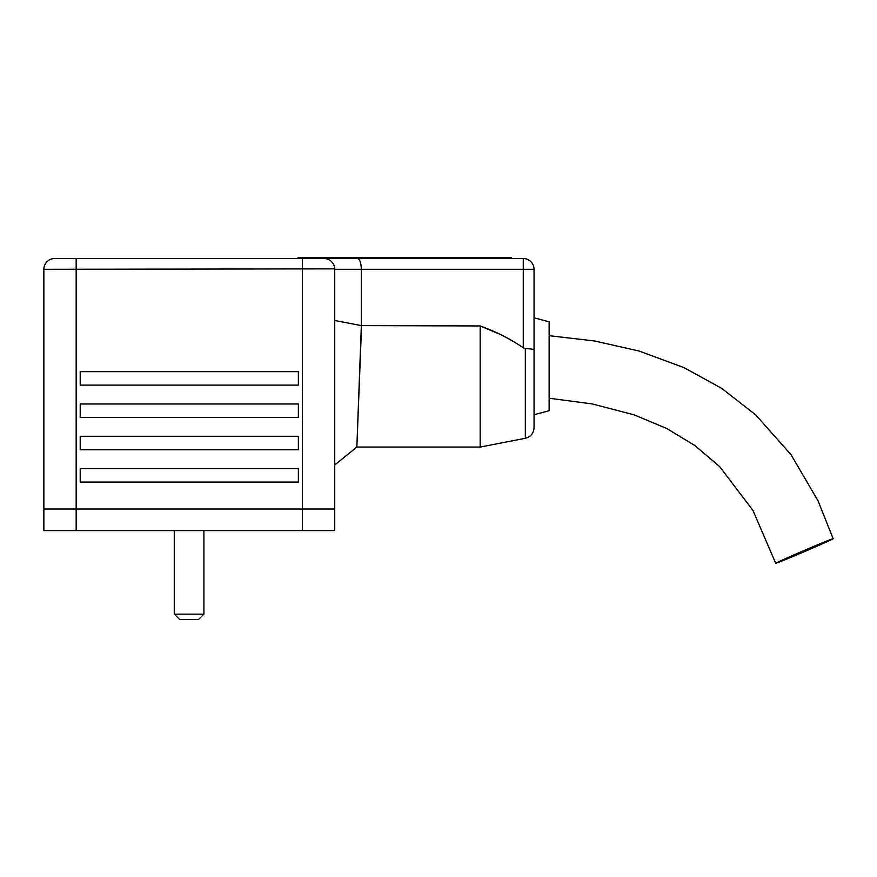 <?xml version="1.0" encoding="UTF-8"?>
<svg xmlns="http://www.w3.org/2000/svg" width="877" height="877" viewBox="0 0 877 877"><rect width="100%" height="100%" fill="white"/><g stroke="black" fill="none" stroke-linecap="round" stroke-linejoin="round"><path stroke-width="1.32" d="M298.103 258.529L298.103 257.443L511.423 257.443L511.423 258.529M302.422 530.563L302.422 509.011L76.167 509.011L76.167 258.529L323.964 258.529A10.776 10.776 0 0 1 334.74 269.305L334.74 509.011L302.422 509.011L334.74 509.011L334.74 530.563L43.85 530.563L43.85 269.305A10.776 10.776 0 0 1 54.626 258.529L76.167 258.529L54.626 258.529A10.776 10.776 0 0 0 43.85 269.305L334.729 268.855M76.167 530.563L76.167 509.011L43.85 509.011L302.422 509.011L302.422 258.529M174.271 614.163L203.903 614.163L198.509 619.557L179.664 619.557L174.271 614.163L174.271 530.563M361.269 332.876L356.851 447.062L361.346 325.608L480.179 325.948L480.179 447.062L525.334 438.292L525.334 348.618L523.273 347.785L523.273 269.305L534.049 269.305L534.049 427.713L534.049 317.781L549.134 321.826L549.134 410.699L534.049 414.744M523.273 347.785C509.778 338.643 495.417 331.374 480.179 325.948L499.068 333.929M504.867 336.724L509.91 339.344M334.74 320.478L361.346 325.608L361.346 269.305C361.105 262.804 359.833 259.208 357.531 258.529L523.273 258.529A10.776 10.776 0 0 1 534.049 269.305A10.776 10.776 0 0 0 523.273 258.529L523.273 269.305L334.74 269.305M360.984 340.254L360.25 358.912M359.943 366.761L359.055 389.52M359 391.01L358.43 405.908M80.213 482.076L298.377 482.076L298.377 468.614L80.213 468.614L80.213 482.076M80.213 449.758L298.377 449.758L298.377 436.297L80.213 436.297L80.213 449.758M80.213 417.441L298.377 417.441L298.377 403.968L80.213 403.968L80.213 417.441M80.213 385.113L298.377 385.113L298.377 371.651L80.213 371.651L80.213 385.113M324.413 258.54L357.531 258.529M525.334 348.618C530.771 348.794 533.687 349.243 534.049 349.989M775.707 563.297A31.243 0.581 -23.2 0 1 804.253 550.438A31.243 0.581 -23.2 0 1 833.15 538.697A31.243 0.581 -23.2 0 1 832.481 539.125A31.243 0.581 -23.2 0 1 801.446 552.905A31.243 0.581 -23.2 0 1 775.707 563.297L752.959 510.436L719.578 466.509L694.683 445.406L666.761 428.513L634.224 414.876L592.26 403.935L549.134 398.224M203.903 614.163L203.903 530.563M480.179 447.062L356.851 447.062L334.74 464.974M525.334 438.292C530.76 436.834 533.665 433.315 534.049 427.713M833.15 538.697L818.022 500.756L791.01 454.681L755.656 414.821L721.672 388.368L683.983 367.616L639.037 351.019L594.518 340.967L549.134 335.683"/></g></svg>
